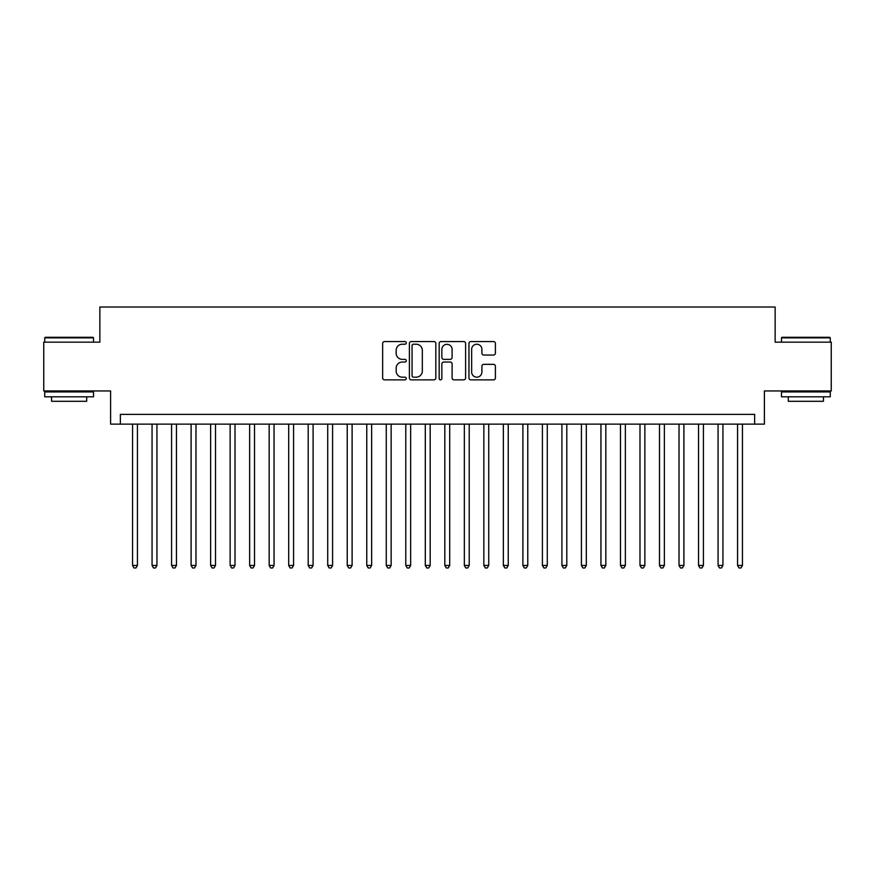 <?xml version="1.0" encoding="UTF-8"?>
<svg xmlns="http://www.w3.org/2000/svg" width="875" height="875" viewBox="0 0 875 875"><rect width="100%" height="100%" fill="white"/><g stroke="black" fill="none" stroke-linecap="round" stroke-linejoin="round"><path stroke-width="1.31" d="M406.273 342.891A1.345 1.345 0 0 0 404.928 341.545L384.573 341.545A1.914 1.914 0 0 0 382.659 343.459L382.659 377.945A1.914 1.914 0 0 0 384.573 379.859L404.928 379.859A1.345 1.345 0 0 0 406.273 378.514A1.345 1.345 0 0 0 404.928 377.18L402.303 377.18A6.125 6.125 0 0 1 396.167 371.044L396.167 368.178A6.125 6.125 0 0 1 402.303 362.042L404.928 362.042A1.345 1.345 0 0 0 406.273 360.697A1.345 1.345 0 0 0 404.928 359.363L402.303 359.363A6.125 6.125 0 0 1 396.167 353.227L396.167 350.361A6.125 6.125 0 0 1 402.303 344.225L404.928 344.225A1.345 1.345 0 0 0 406.273 342.891M493.489 355.053A1.914 1.914 0 0 0 495.403 353.139L495.403 343.459A1.914 1.914 0 0 0 493.489 341.545L470.881 341.545A1.914 1.914 0 0 0 468.967 343.459L468.967 377.945A1.914 1.914 0 0 0 470.881 379.859L493.489 379.859A1.914 1.914 0 0 0 495.403 377.945L495.403 366.253A1.914 1.914 0 0 0 493.489 364.339L483.809 364.339A1.914 1.914 0 0 0 481.895 366.253L481.895 372.05A5.13 5.13 0 0 1 476.777 377.18A5.13 5.13 0 0 1 471.647 372.05L471.647 349.355A5.13 5.13 0 0 1 476.777 344.225A5.13 5.13 0 0 1 481.895 349.355L481.895 353.139A1.914 1.914 0 0 0 483.809 355.053L493.489 355.053M754.644 424.134L764.4 424.134L764.4 390.95L831.25 390.95L831.25 342.158L775.141 342.158L775.141 307.027L99.859 307.027L99.859 342.158L43.75 342.158L43.75 390.95L110.6 390.95L110.6 424.134L754.644 424.134L754.644 414.378L120.356 414.378L120.356 424.134M435.827 343.459A1.914 1.914 0 0 0 433.913 341.545L411.305 341.545A1.914 1.914 0 0 0 409.391 343.459L409.391 377.945A1.914 1.914 0 0 0 411.305 379.859L433.913 379.859A1.914 1.914 0 0 0 435.827 377.945L435.827 343.459M441.087 341.545L463.695 341.545A1.914 1.914 0 0 1 465.609 343.459L465.609 377.945A1.914 1.914 0 0 1 463.695 379.859L454.027 379.859A1.914 1.914 0 0 1 452.113 377.945L452.113 363.956A1.914 1.914 0 0 0 450.188 362.042L443.778 362.042A1.914 1.914 0 0 0 441.853 363.956L441.853 378.514A1.345 1.345 0 0 1 440.519 379.859A1.345 1.345 0 0 1 439.173 378.514L439.173 343.459A1.914 1.914 0 0 1 441.087 341.545M413.405 344.225A1.345 1.345 0 0 0 412.07 345.57L412.07 375.834A1.345 1.345 0 0 0 413.405 377.18L416.183 377.18A6.125 6.125 0 0 0 422.319 371.044L422.319 350.361A6.125 6.125 0 0 0 416.183 344.225L413.405 344.225M452.113 349.442A5.13 5.13 0 0 0 446.983 344.323A5.13 5.13 0 0 0 441.853 349.442L441.853 357.448A1.914 1.914 0 0 0 443.778 359.363L450.188 359.363A1.914 1.914 0 0 0 452.113 357.448L452.113 349.442M132.552 424.134L132.552 565.436L137.43 565.436L137.43 424.134M137.43 565.436L135.964 567.973L134.017 567.973L132.552 565.436M45.314 337.28L92.936 337.28L93.516 337.87L44.723 337.87L45.314 337.28M69.125 396.812L44.723 396.812L44.723 391.923L93.516 391.923L93.516 396.812L69.125 396.812M86.691 396.812L86.691 401.297L51.559 401.297L51.559 396.812M782.064 337.28L829.686 337.28L830.277 337.87L781.484 337.87L782.064 337.28M805.875 396.812L781.484 396.812L781.484 391.923L830.277 391.923L830.277 396.812L805.875 396.812M823.441 396.812L823.441 401.297L788.309 401.297L788.309 396.812M152.064 424.134L152.064 565.436L156.942 565.436L156.942 424.134M156.942 565.436L155.487 567.973L153.53 567.973L152.064 565.436M171.588 424.134L171.588 565.436L176.466 565.436L176.466 424.134M176.466 565.436L175 567.973L173.053 567.973L171.588 565.436M191.1 424.134L191.1 565.436L195.978 565.436L195.978 424.134M195.978 565.436L194.513 567.973L192.566 567.973L191.1 565.436M210.623 424.134L210.623 565.436L215.502 565.436L215.502 424.134M215.502 565.436L214.036 567.973L212.078 567.973L210.623 565.436M230.136 424.134L230.136 565.436L235.014 565.436L235.014 424.134M235.014 565.436L233.548 567.973L231.602 567.973L230.136 565.436M249.648 424.134L249.648 565.436L254.527 565.436L254.527 424.134M254.527 565.436L253.072 567.973L251.114 567.973L249.648 565.436M269.172 424.134L269.172 565.436L274.05 565.436L274.05 424.134M274.05 565.436L272.584 567.973L270.627 567.973L269.172 565.436M288.684 424.134L288.684 565.436L293.562 565.436L293.562 424.134M293.562 565.436L292.097 567.973L290.15 567.973L288.684 565.436M308.197 424.134L308.197 565.436L313.086 565.436L313.086 424.134M313.086 565.436L311.62 567.973L309.663 567.973L308.197 565.436M327.72 424.134L327.72 565.436L332.598 565.436L332.598 424.134M332.598 565.436L331.133 567.973L329.186 567.973L327.72 565.436M347.233 424.134L347.233 565.436L352.111 565.436L352.111 424.134M352.111 565.436L350.645 567.973L348.698 567.973L347.233 565.436M366.756 424.134L366.756 565.436L371.634 565.436L371.634 424.134M371.634 565.436L370.169 567.973L368.211 567.973L366.756 565.436M386.269 424.134L386.269 565.436L391.147 565.436L391.147 424.134M391.147 565.436L389.681 567.973L387.734 567.973L386.269 565.436M405.781 424.134L405.781 565.436L410.659 565.436L410.659 424.134M410.659 565.436L409.205 567.973L407.247 567.973L405.781 565.436M425.305 424.134L425.305 565.436L430.183 565.436L430.183 424.134M430.183 565.436L428.717 567.973L426.77 567.973L425.305 565.436M444.817 424.134L444.817 565.436L449.695 565.436L449.695 424.134M449.695 565.436L448.23 567.973L446.283 567.973L444.817 565.436M464.341 424.134L464.341 565.436L469.219 565.436L469.219 424.134M469.219 565.436L467.753 567.973L465.795 567.973L464.341 565.436M483.853 424.134L483.853 565.436L488.731 565.436L488.731 424.134M488.731 565.436L487.266 567.973L485.319 567.973L483.853 565.436M503.366 424.134L503.366 565.436L508.244 565.436L508.244 424.134M508.244 565.436L506.789 567.973L504.831 567.973L503.366 565.436M522.889 424.134L522.889 565.436L527.767 565.436L527.767 424.134M527.767 565.436L526.302 567.973L524.355 567.973L522.889 565.436M542.402 424.134L542.402 565.436L547.28 565.436L547.28 424.134M547.28 565.436L545.814 567.973L543.867 567.973L542.402 565.436M561.914 424.134L561.914 565.436L566.803 565.436L566.803 424.134M566.803 565.436L565.337 567.973L563.38 567.973L561.914 565.436M581.438 424.134L581.438 565.436L586.316 565.436L586.316 424.134M586.316 565.436L584.85 567.973L582.903 567.973L581.438 565.436M600.95 424.134L600.95 565.436L605.828 565.436L605.828 424.134M605.828 565.436L604.373 567.973L602.416 567.973L600.95 565.436M620.473 424.134L620.473 565.436L625.352 565.436L625.352 424.134M625.352 565.436L623.886 567.973L621.928 567.973L620.473 565.436M639.986 424.134L639.986 565.436L644.864 565.436L644.864 424.134M644.864 565.436L643.398 567.973L641.452 567.973L639.986 565.436M659.498 424.134L659.498 565.436L664.377 565.436L664.377 424.134M664.377 565.436L662.922 567.973L660.964 567.973L659.498 565.436M679.022 424.134L679.022 565.436L683.9 565.436L683.9 424.134M683.9 565.436L682.434 567.973L680.487 567.973L679.022 565.436M698.534 424.134L698.534 565.436L703.413 565.436L703.413 424.134M703.413 565.436L701.947 567.973L700 567.973L698.534 565.436M718.058 424.134L718.058 565.436L722.936 565.436L722.936 424.134M722.936 565.436L721.47 567.973L719.513 567.973L718.058 565.436M737.57 424.134L737.57 565.436L742.448 565.436L742.448 424.134M742.448 565.436L740.983 567.973L739.036 567.973L737.57 565.436M44.723 342.158L44.723 337.87M55.847 391.923L55.847 390.95M82.392 391.923L82.392 390.95M93.516 342.158L93.516 337.87M781.484 342.158L781.484 337.87M792.608 391.923L792.608 390.95M819.153 391.923L819.153 390.95M830.277 342.158L830.277 337.87"/></g></svg>
